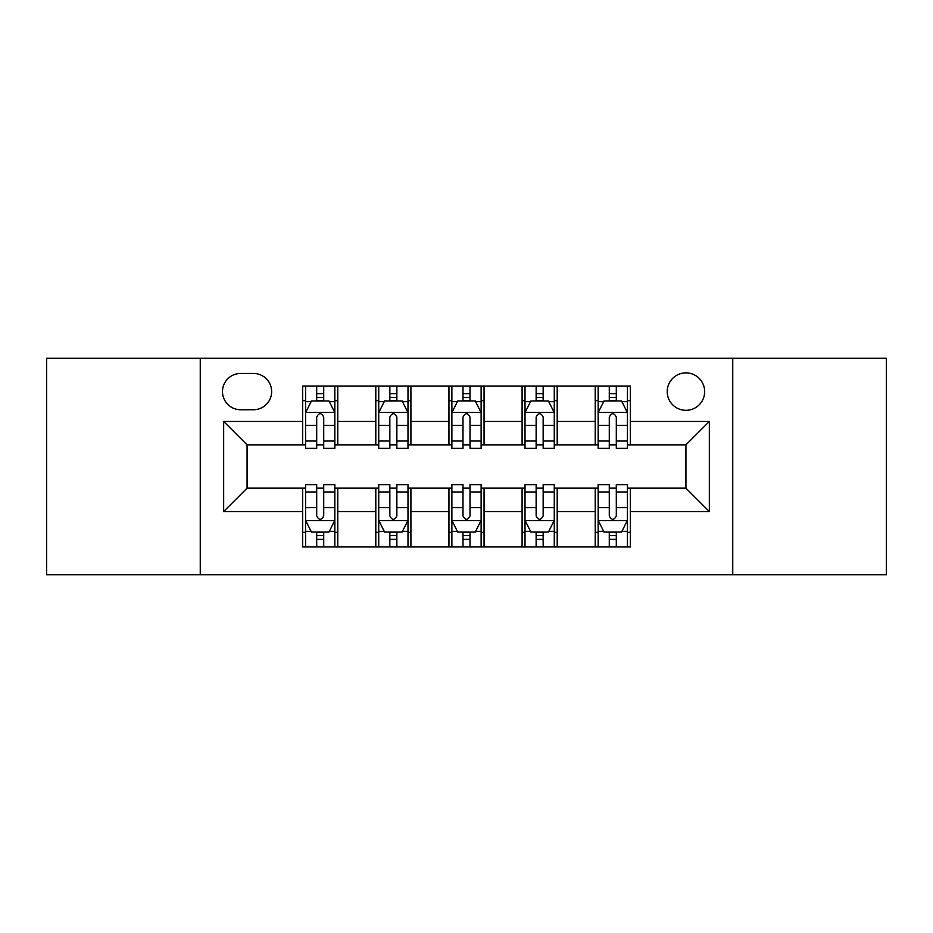 <?xml version="1.0" encoding="UTF-8"?>
<svg xmlns="http://www.w3.org/2000/svg" width="933" height="933" viewBox="0 0 933 933"><rect width="100%" height="100%" fill="white"/><g stroke="black" fill="none" stroke-linecap="round" stroke-linejoin="round"><path stroke-width="1.4" d="M685.93 372.873A18.73 18.73 0 0 0 667.212 391.603A18.73 18.73 0 0 0 685.93 410.322A18.73 18.73 0 0 0 704.66 391.603A18.73 18.73 0 0 0 685.93 372.873M732.743 574.751L886.35 574.751L886.35 358.249L732.743 358.249L732.743 574.751L200.257 574.751L200.257 358.249L46.65 358.249L46.65 574.751L200.257 574.751M240.632 409.739L253.508 409.739A18.135 18.135 0 0 0 271.643 391.603A18.135 18.135 0 0 0 253.508 373.457L240.632 373.457A18.135 18.135 0 0 0 222.486 391.603A18.135 18.135 0 0 0 240.632 409.739M732.743 358.249L200.257 358.249M302.654 511.552L223.663 511.552L223.663 421.448L302.654 421.448L302.654 444.854L247.07 444.854L247.07 488.146L302.654 488.146L302.654 546.96L630.346 546.96L630.346 488.146L685.93 488.146L685.93 444.854L630.346 444.854L630.346 421.448L709.337 421.448L709.337 511.552L630.346 511.552M630.346 421.448L630.346 386.04L302.654 386.04L302.654 421.448M595.231 386.04L595.231 444.854L598.158 444.854M609.284 444.854L616.305 444.854M627.419 444.854L630.346 444.854M595.231 444.854L554.272 444.854M522.095 386.04L522.095 444.854L525.011 444.854M536.137 444.854L543.158 444.854M522.095 444.854L481.125 444.854M448.948 386.04L448.948 444.854L451.875 444.854M462.99 444.854L470.01 444.854M448.948 444.854L407.989 444.854M375.801 386.04L375.801 444.854L378.728 444.854M389.842 444.854L396.863 444.854M375.801 444.854L334.842 444.854M302.654 444.854L305.581 444.854M316.695 444.854L323.716 444.854M302.654 488.146L305.581 488.146M316.695 488.146L323.716 488.146M334.842 488.146L337.769 488.146L337.769 546.96M378.728 488.146L337.769 488.146M389.842 488.146L396.863 488.146M407.989 488.146L410.905 488.146L410.905 546.96M451.875 488.146L410.905 488.146M462.99 488.146L470.01 488.146M481.125 488.146L484.052 488.146L484.052 546.96M525.011 488.146L484.052 488.146M536.137 488.146L543.158 488.146M554.272 488.146L557.199 488.146L557.199 546.96M598.158 488.146L557.199 488.146M609.284 488.146L616.305 488.146M627.419 488.146L630.346 488.146M337.769 386.04L337.769 444.854M302.654 400.665L305.581 400.665M316.695 400.665L323.716 400.665M334.842 400.665L337.769 400.665M302.654 532.335L305.581 532.335M316.695 532.335L323.716 532.335M334.842 532.335L337.769 532.335M375.801 488.146L375.801 546.96M410.905 386.04L410.905 444.854M375.801 400.665L378.728 400.665M389.842 400.665L396.863 400.665M407.989 400.665L410.905 400.665M375.801 532.335L378.728 532.335M389.842 532.335L396.863 532.335M407.989 532.335L410.905 532.335M448.948 488.146L448.948 546.96M448.948 532.335L451.875 532.335M462.99 532.335L470.01 532.335M481.125 532.335L484.052 532.335M484.052 386.04L484.052 444.854M448.948 400.665L451.875 400.665M462.99 400.665L470.01 400.665M481.125 400.665L484.052 400.665M522.095 488.146L522.095 546.96M522.095 532.335L525.011 532.335M536.137 532.335L543.158 532.335M554.272 532.335L557.199 532.335M557.199 386.04L557.199 444.854M522.095 400.665L525.011 400.665M536.137 400.665L543.158 400.665M554.272 400.665L557.199 400.665M595.231 488.146L595.231 546.96M595.231 532.335L598.158 532.335M609.284 532.335L616.305 532.335M627.419 532.335L630.346 532.335M595.231 400.665L598.158 400.665M609.284 400.665L616.305 400.665M627.419 400.665L630.346 400.665M247.07 444.854L223.663 421.448M247.07 488.146L223.663 511.552M709.337 421.448L685.93 444.854M709.337 511.552L685.93 488.146M323.716 393.644L316.695 393.644M334.842 441.029L323.716 441.029L323.716 448.365L334.842 448.365L334.842 412.666L328.987 400.957L311.435 400.957L305.581 412.666L305.581 448.365L316.695 448.365L316.695 441.029L305.581 441.029M305.581 412.666L305.581 386.04M334.842 412.666L334.842 386.04M316.695 400.957L316.695 386.04M323.716 386.04L323.716 400.957M323.716 441.029L323.716 417.051C321.384 412.549 319.039 412.549 316.695 417.051L316.695 441.029M316.695 539.356L323.716 539.356M305.581 491.971L316.695 491.971L316.695 484.635L305.581 484.635L305.581 520.334L311.435 532.043L328.987 532.043L334.842 520.334L334.842 484.635L323.716 484.635L323.716 491.971L334.842 491.971M334.842 520.334L334.842 546.96M305.581 520.334L305.581 546.96M323.716 532.043L323.716 546.96M316.695 546.96L316.695 532.043M316.695 491.971L316.695 515.949C319.039 520.451 321.384 520.451 323.716 515.949L323.716 491.971M396.863 393.644L389.842 393.644M407.989 441.029L396.863 441.029L396.863 448.365L407.989 448.365L407.989 412.666L402.135 400.957L384.583 400.957L378.728 412.666L378.728 448.365L389.842 448.365L389.842 441.029L378.728 441.029M378.728 412.666L378.728 386.04M407.989 412.666L407.989 386.04M389.842 400.957L389.842 386.04M396.863 386.04L396.863 400.957M396.863 441.029L396.863 417.051C394.531 412.549 392.187 412.549 389.842 417.051L389.842 441.029M470.01 393.644L462.99 393.644M481.125 441.029L470.01 441.029L470.01 448.365L481.125 448.365L481.125 412.666L475.282 400.957L457.718 400.957L451.875 412.666L451.875 448.365L462.99 448.365L462.99 441.029L451.875 441.029M451.875 412.666L451.875 386.04M481.125 412.666L481.125 386.04M462.99 400.957L462.99 386.04M470.01 386.04L470.01 400.957M470.01 441.029L470.01 417.051C467.678 412.549 465.334 412.549 462.99 417.051L462.99 441.029M543.158 393.644L536.137 393.644M554.272 441.029L543.158 441.029L543.158 448.365L554.272 448.365L554.272 412.666L548.417 400.957L530.865 400.957L525.011 412.666L525.011 448.365L536.137 448.365L536.137 441.029L525.011 441.029M525.011 412.666L525.011 386.04M554.272 412.666L554.272 386.04M536.137 400.957L536.137 386.04M543.158 386.04L543.158 400.957M543.158 441.029L543.158 417.051C540.813 412.549 538.481 412.549 536.137 417.051L536.137 441.029M389.842 539.356L396.863 539.356M378.728 491.971L389.842 491.971L389.842 484.635L378.728 484.635L378.728 520.334L384.583 532.043L402.135 532.043L407.989 520.334L407.989 484.635L396.863 484.635L396.863 491.971L407.989 491.971M407.989 520.334L407.989 546.96M378.728 520.334L378.728 546.96M396.863 532.043L396.863 546.96M389.842 546.96L389.842 532.043M389.842 491.971L389.842 515.949C392.187 520.451 394.519 520.451 396.863 515.949L396.863 491.971M462.99 539.356L470.01 539.356M451.875 491.971L462.99 491.971L462.99 484.635L451.875 484.635L451.875 520.334L457.718 532.043L475.282 532.043L481.125 520.334L481.125 484.635L470.01 484.635L470.01 491.971L481.125 491.971M481.125 520.334L481.125 546.96M451.875 520.334L451.875 546.96M470.01 532.043L470.01 546.96M462.99 546.96L462.99 532.043M462.99 491.971L462.99 515.949C465.322 520.451 467.666 520.451 470.01 515.949L470.01 491.971M536.137 539.356L543.158 539.356M525.011 491.971L536.137 491.971L536.137 484.635L525.011 484.635L525.011 520.334L530.865 532.043L548.417 532.043L554.272 520.334L554.272 484.635L543.158 484.635L543.158 491.971L554.272 491.971M554.272 520.334L554.272 546.96M525.011 520.334L525.011 546.96M543.158 532.043L543.158 546.96M536.137 546.96L536.137 532.043M536.137 491.971L536.137 515.949C538.469 520.451 540.813 520.451 543.158 515.949L543.158 491.971M616.305 393.644L609.284 393.644M627.419 441.029L616.305 441.029L616.305 448.365L627.419 448.365L627.419 412.666L621.565 400.957L604.013 400.957L598.158 412.666L598.158 448.365L609.284 448.365L609.284 441.029L598.158 441.029M598.158 412.666L598.158 386.04M627.419 412.666L627.419 386.04M609.284 400.957L609.284 386.04M616.305 386.04L616.305 400.957M616.305 441.029L616.305 417.051C613.961 412.549 611.616 412.549 609.284 417.051L609.284 441.029M609.284 539.356L616.305 539.356M598.158 491.971L609.284 491.971L609.284 484.635L598.158 484.635L598.158 520.334L604.013 532.043L621.565 532.043L627.419 520.334L627.419 484.635L616.305 484.635L616.305 491.971L627.419 491.971M627.419 520.334L627.419 546.96M598.158 520.334L598.158 546.96M616.305 532.043L616.305 546.96M609.284 546.96L609.284 532.043M609.284 491.971L609.284 515.949C611.616 520.451 613.961 520.451 616.305 515.949L616.305 491.971M375.801 511.552L337.769 511.552M375.801 421.448L337.769 421.448M448.948 421.448L410.905 421.448M448.948 511.552L410.905 511.552M522.095 421.448L484.052 421.448M522.095 511.552L484.052 511.552M595.231 421.448L557.199 421.448M595.231 511.552L557.199 511.552M334.69 412.374L305.732 412.374M305.581 401.668L311.086 401.668M329.337 401.668L334.842 401.668M316.695 425.343L305.581 425.343M334.842 425.343L323.716 425.343M323.716 397.376L316.695 397.376M305.732 520.626L334.69 520.626M334.842 531.332L329.337 531.332M311.086 531.332L305.581 531.332M323.716 507.657L334.842 507.657M305.581 507.657L316.695 507.657M316.695 535.624L323.716 535.624M407.838 412.374L378.868 412.374M378.728 401.668L384.233 401.668M402.485 401.668L407.989 401.668M389.842 425.343L378.728 425.343M407.989 425.343L396.863 425.343M396.863 397.376L389.842 397.376M480.985 412.374L452.015 412.374M451.875 401.668L457.368 401.668M475.632 401.668L481.125 401.668M462.99 425.343L451.875 425.343M481.125 425.343L470.01 425.343M470.01 397.376L462.99 397.376M554.132 412.374L525.162 412.374M525.011 401.668L530.515 401.668M548.767 401.668L554.272 401.668M536.137 425.343L525.011 425.343M554.272 425.343L543.158 425.343M543.158 397.376L536.137 397.376M378.868 520.626L407.838 520.626M407.989 531.332L402.485 531.332M384.233 531.332L378.728 531.332M396.863 507.657L407.989 507.657M378.728 507.657L389.842 507.657M389.842 535.624L396.863 535.624M452.015 520.626L480.985 520.626M481.125 531.332L475.632 531.332M457.368 531.332L451.875 531.332M470.01 507.657L481.125 507.657M451.875 507.657L462.99 507.657M462.99 535.624L470.01 535.624M525.162 520.626L554.132 520.626M554.272 531.332L548.767 531.332M530.515 531.332L525.011 531.332M543.158 507.657L554.272 507.657M525.011 507.657L536.137 507.657M536.137 535.624L543.158 535.624M627.268 412.374L598.31 412.374M598.158 401.668L603.663 401.668M621.914 401.668L627.419 401.668M609.284 425.343L598.158 425.343M627.419 425.343L616.305 425.343M616.305 397.376L609.284 397.376M598.31 520.626L627.268 520.626M627.419 531.332L621.914 531.332M603.663 531.332L598.158 531.332M616.305 507.657L627.419 507.657M598.158 507.657L609.284 507.657M609.284 535.624L616.305 535.624"/></g></svg>
